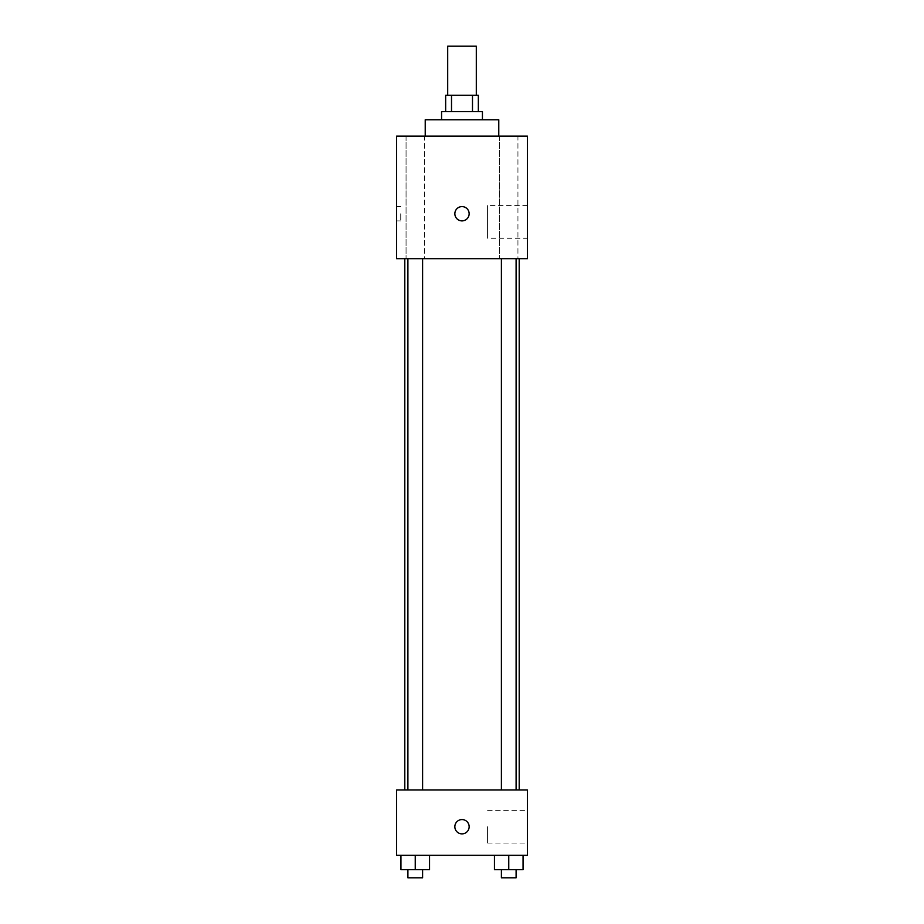 <?xml version="1.0" encoding="UTF-8"?>
<svg xmlns="http://www.w3.org/2000/svg" width="924" height="924" viewBox="0 0 924 924"><rect width="100%" height="100%" fill="white"/><g stroke="black" fill="none" stroke-linecap="round" stroke-linejoin="round"><path stroke-width="0.69" stroke-dasharray="4.62 3.46" d="M447.701 46.2L476.299 46.2M462 95.241L447.701 95.241L462 95.241M472.487 111.585L472.487 95.241L478.343 95.241L478.343 111.585L451.513 111.585L478.343 111.585M472.487 95.241L445.657 95.241L445.657 111.585L451.513 111.585L445.657 111.585M482.432 111.585L441.568 111.585M441.568 119.762L482.432 119.762L441.568 119.762M451.513 111.585L451.513 95.241M425.225 119.762L498.775 119.762M462 136.105L425.225 136.105L462 136.105M517.937 136.105L499.561 136.105L517.937 136.105L499.561 136.105L517.937 136.105L517.937 258.697L499.561 258.697L517.937 258.697L499.561 258.697L517.937 258.697L517.937 136.105M424.439 136.105L406.063 136.105L424.439 136.105L406.063 136.105L424.439 136.105L424.439 258.697L406.063 258.697L424.439 258.697L406.063 258.697L424.439 258.697L424.439 136.105M527.385 136.105L396.615 136.105L396.615 258.697L527.385 258.697L527.385 136.105M527.385 238.265L527.385 205.578L527.385 238.265L487.56 238.265L487.56 205.578L487.56 238.265M396.615 213.744L396.615 220.894L396.615 213.744M400.739 213.744L400.739 220.894L400.739 213.744M462 220.894A7.149 7.149 0 0 1 455.809 210.175A7.149 7.149 0 0 1 468.191 210.175A7.149 7.149 0 0 1 462 220.894M462 206.595A7.149 7.149 0 0 0 455.809 217.325A7.149 7.149 0 0 0 468.191 217.325A7.149 7.149 0 0 0 462 206.595A7.149 7.149 0 0 0 455.809 217.325A7.149 7.149 0 0 0 468.191 217.325A7.149 7.149 0 0 0 462 206.595M516.1 258.697L501.397 258.697L516.1 258.697L501.397 258.697L516.1 258.697L516.1 789.939L501.397 789.939L516.1 789.939M422.603 258.697L407.9 258.697L422.603 258.697L407.9 258.697L422.603 258.697L422.603 789.939L407.9 789.939L422.603 789.939M462 258.697L404.793 258.697L462 258.697M462 789.939L404.793 789.939L462 789.939M527.385 789.939L396.615 789.939L396.615 855.324L527.385 855.324L527.385 789.939M396.615 826.714L396.615 833.875L396.627 826.714M523.053 869.623L508.754 869.623L523.053 869.623L523.053 855.324L494.444 855.324L523.053 855.324L494.444 855.324L523.053 855.324L494.444 855.324L523.053 855.324L494.444 855.324L523.053 855.324L523.053 869.623L494.444 869.623L494.444 855.324L494.444 869.623L516.1 869.623L508.754 869.623L508.754 855.324L508.754 869.623L494.444 869.623L494.444 855.324M429.556 869.623L415.246 869.623L429.556 869.623L429.556 855.324L400.947 855.324L429.556 855.324L400.947 855.324L429.556 855.324L400.947 855.324L429.556 855.324L400.947 855.324L429.556 855.324L429.556 869.623L400.947 869.623L400.947 855.324L400.947 869.623L422.603 869.623L415.246 869.623L415.246 855.324L415.246 869.623L400.947 869.623L400.947 855.324M527.385 826.714L527.385 843.069L527.385 826.714M462 819.565A7.149 7.149 0 0 0 455.809 830.295A7.149 7.149 0 0 0 468.191 830.295A7.149 7.149 0 0 0 462 819.565A7.149 7.149 0 0 0 455.809 830.295A7.149 7.149 0 0 0 468.191 830.295A7.149 7.149 0 0 0 462 819.565M462 833.875A7.149 7.149 0 0 1 455.809 823.145A7.149 7.149 0 0 1 468.191 823.145A7.149 7.149 0 0 1 462 833.875M487.56 826.714L487.56 843.069L487.56 826.714M501.397 869.623L501.397 877.8L516.1 877.8L501.397 877.8L516.1 877.8L516.1 869.623L501.397 869.623L516.1 869.623M508.754 869.623L508.754 855.324M407.9 869.623L407.9 877.8L422.603 877.8L407.9 877.8L422.603 877.8L422.603 869.623L407.9 869.623L422.603 869.623M415.246 869.623L415.246 855.324M499.561 136.105L499.561 258.697L499.561 136.105M406.063 136.105L406.063 258.697L406.063 136.105M527.385 205.578L487.56 205.578M400.739 206.595L396.615 206.595M400.739 220.894L396.615 220.894M407.9 789.939L407.9 258.697M501.397 789.939L501.397 258.697M487.56 843.069L527.385 843.069M487.56 810.371L527.385 810.371"/><path stroke-width="1.39" d="M476.299 95.241L476.299 46.2L447.701 46.2L447.701 95.241M451.513 111.585L451.513 95.241L445.657 95.241L445.657 111.585M451.513 95.241L478.343 95.241L478.343 111.585M472.487 111.585L472.487 95.241M441.568 119.762L441.568 111.585L482.432 111.585L482.432 119.762M498.775 136.105L498.775 119.762L425.225 119.762L425.225 136.105M396.615 136.105L527.385 136.105L527.385 258.697L396.615 258.697L396.615 136.105M462 220.894A7.149 7.149 0 0 1 455.809 210.175A7.149 7.149 0 0 1 468.191 210.175A7.149 7.149 0 0 1 462 220.894M396.615 789.939L527.385 789.939L527.385 855.324L396.615 855.324L396.615 789.939M462 833.875A7.149 7.149 0 0 1 455.809 823.145A7.149 7.149 0 0 1 468.191 823.145A7.149 7.149 0 0 1 462 833.875M494.444 855.324L494.444 869.623L523.053 869.623L523.053 855.324L523.053 869.623M508.754 869.623L508.754 855.324M516.1 869.623L516.1 877.8L501.397 877.8L501.397 869.623M400.947 855.324L400.947 869.623L429.556 869.623L429.556 855.324L429.556 869.623M415.246 869.623L415.246 855.324M422.603 869.623L422.603 877.8L407.9 877.8L407.9 869.623M519.207 789.939L519.207 258.697M404.793 789.939L404.793 258.697M501.397 258.697L501.397 789.939M516.1 258.697L516.1 789.939M422.603 789.939L422.603 258.697M407.9 789.939L407.9 258.697"/></g></svg>
